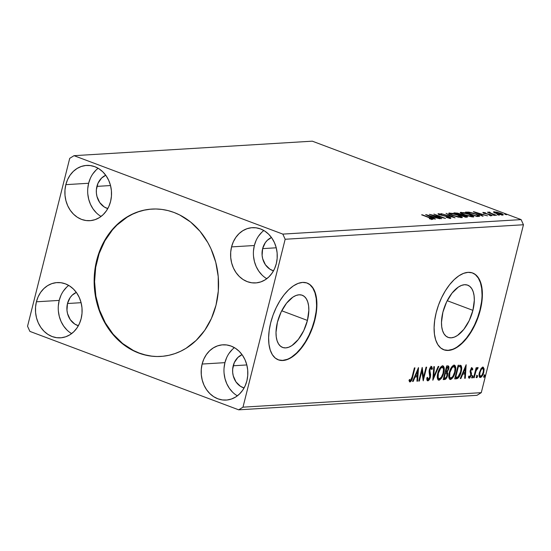 <?xml version="1.0" encoding="UTF-8"?>
<svg xmlns="http://www.w3.org/2000/svg" width="551" height="551" viewBox="0 0 551 551"><rect width="100%" height="100%" fill="white"/><g stroke="black" fill="none" stroke-linecap="round" stroke-linejoin="round"><path stroke-width="0.83" d="M152.097 209.063A73.813 62.167 -93.5 0 0 97.134 260.313L96.694 260.341A73.813 62.167 86.5 0 1 151.869 209.077A73.813 62.167 86.5 0 1 216.013 305.158L211.426 318.444L204.717 330.352L196.149 340.428L186.059 348.294L180.556 351.297L174.819 353.639L168.909 355.299L162.876 356.263L156.78 356.518L150.678 356.056L144.631 354.892L138.7 353.039L132.936 350.505L122.143 343.507L112.659 334.175L104.862 322.865L101.687 316.605L96.942 303.167L95.419 296.121L94.138 281.713L95.254 267.338L98.712 253.563L104.387 240.904L112.067 229.857L116.557 225.07L126.654 217.204L132.157 214.201L137.888 211.859L143.804 210.2L149.838 209.242L155.933 208.987L162.035 209.442L168.076 210.606L174.013 212.466L179.771 215L190.57 221.998L200.047 231.324L207.851 242.633L211.026 248.894L215.772 262.331L218.23 276.554L218.313 291.018L216.013 305.158A73.813 62.167 86.5 0 1 160.837 356.428A73.813 62.167 86.5 0 1 96.694 260.341L97.134 260.313A73.813 62.167 -93.5 0 0 161.064 356.414M307.43 320.427L281.733 310.778L307.43 320.427L303.732 330.655L298.318 339.471L292.002 345.525L288.814 347.206L285.755 347.895L282.959 347.564L280.521 346.221L278.544 343.927L277.098 340.759L276.244 336.854L276.01 332.343L277.422 322.252A27.887 14.071 -69.4 0 1 302.23 295.24A27.887 14.071 -69.4 0 1 307.43 320.427A27.887 14.071 -69.4 0 1 282.622 347.447A27.887 14.071 -69.4 0 1 277.422 322.252L281.113 312.024L286.534 303.208L292.843 297.161L296.039 295.474L299.097 294.785L301.893 295.122L304.331 296.459L306.308 298.752L307.747 301.92L308.608 305.833L308.835 310.337L307.43 320.427M472.91 310.358L447.212 300.708L472.91 310.358L469.211 320.586L463.797 329.402L457.482 335.456L454.286 337.136L451.235 337.825L448.438 337.488L446 336.151L444.023 333.858L442.577 330.69L441.723 326.784L441.489 322.273L442.901 312.183A27.887 14.071 -69.4 0 1 467.709 285.163A27.887 14.071 -69.4 0 1 472.91 310.358A27.887 14.071 -69.4 0 1 448.101 337.377A27.887 14.071 -69.4 0 1 442.901 312.183L446.592 301.955L452.013 293.139L458.322 287.085L461.518 285.404L464.576 284.715L467.372 285.053L469.81 286.389L471.787 288.683L473.226 291.851L474.08 295.756L474.315 300.267L472.91 310.358M443.645 349.72A41.008 20.69 110.6 0 0 479.969 309.931L480.3 310.055A41.008 20.69 -69.4 0 1 443.817 349.782A41.008 20.69 -69.4 0 1 436.172 312.741L434.684 320.331L434.098 327.576L434.443 334.202L435.696 339.953L437.825 344.609L440.731 347.984L444.313 349.954L448.424 350.443L452.922 349.43L457.619 346.958L462.337 343.115L466.904 338.059L471.133 331.971L474.866 325.097L477.958 317.693L480.3 310.055L481.788 302.458L482.373 295.212L482.029 288.586L480.775 282.835L478.647 278.179L475.74 274.804L472.159 272.835L468.04 272.346L463.549 273.358L458.852 275.831L454.134 279.674L449.568 284.736L445.339 290.818L441.606 297.692L438.506 305.096L436.172 312.741A41.008 20.69 -69.4 0 1 472.655 273.007A41.008 20.69 -69.4 0 1 480.3 310.055L479.969 309.931A41.008 20.69 110.6 0 0 472.489 272.945M278.165 359.789A41.008 20.69 110.6 0 0 314.49 320L314.821 320.124A41.008 20.69 -69.4 0 1 278.338 359.851A41.008 20.69 -69.4 0 1 270.693 322.81L269.205 330.4L268.619 337.646L268.964 344.279L270.217 350.023L272.346 354.679L275.252 358.054L278.834 360.023L282.945 360.512L287.443 359.5L292.14 357.027L296.858 353.184L301.425 348.129L305.653 342.04L309.386 335.166L312.479 327.769L314.821 320.124L316.308 312.527L316.894 305.282L316.55 298.656L315.296 292.905L313.168 288.249L310.261 284.874L306.68 282.904L302.561 282.415L298.07 283.428L293.373 285.9L288.655 289.743L284.089 294.806L279.86 300.887L276.127 307.761L273.027 315.165L270.693 322.81A41.008 20.69 -69.4 0 1 307.176 283.076A41.008 20.69 -69.4 0 1 314.821 320.124L314.49 320A41.008 20.69 110.6 0 0 307.01 283.014M67.491 303.518A17.425 14.677 86.5 0 1 76.334 292.416L72.181 295.191L70.156 297.574L67.491 303.518L81.1 302.692L67.491 303.518L66.967 310.275L67.546 313.636L70.28 319.67L74.736 324.057L78.366 325.724A17.425 14.677 86.5 0 1 67.491 303.518M96.914 186.376A17.425 14.677 86.5 0 1 105.758 175.266L101.604 178.049L97.995 183.242L96.37 189.716L96.391 193.132L96.969 196.487L99.71 202.527L104.167 206.914L107.789 208.581A17.425 14.677 86.5 0 1 96.914 186.376L110.524 185.549L96.914 186.376M262.634 248.625A17.425 14.677 86.5 0 1 271.478 237.515L267.325 240.298L265.3 242.674L262.634 248.625L276.244 247.798L262.634 248.625L262.111 255.375L262.689 258.736L265.43 264.776L269.88 269.157L273.51 270.83A17.425 14.677 86.5 0 1 262.634 248.625M233.211 365.768A17.425 14.677 86.5 0 1 242.054 354.658L237.901 357.441L234.292 362.634L232.667 369.108L232.687 372.524L233.266 375.878L236 381.919L240.456 386.306L244.079 387.973A17.425 14.677 86.5 0 1 233.211 365.768L246.82 364.941L233.211 365.768M234.43 347.66A27.681 23.314 -93.5 0 0 224.925 362.654L202.127 364.046A27.681 23.314 86.5 0 1 222.824 344.816A27.681 23.314 86.5 0 1 246.876 380.851L245.154 385.831L242.64 390.294L239.423 394.075L235.642 397.023L231.427 399.027L226.95 400.012L222.377 399.936L217.879 398.8L213.643 396.658L209.828 393.579L206.57 389.695L204.001 385.142L202.224 380.1L201.301 374.77L201.267 369.349L202.127 364.046L203.849 359.059L206.37 354.596L209.58 350.815L213.368 347.867L217.576 345.863L222.06 344.878L226.633 344.954L231.124 346.09L235.36 348.232L239.182 351.311L242.44 355.195L245.002 359.748L246.786 364.79L247.709 370.12L247.736 375.548L246.876 380.851A27.681 23.314 86.5 0 1 226.185 400.074A27.681 23.314 86.5 0 1 202.127 364.046L224.925 362.654A27.681 23.314 -93.5 0 0 237.364 395.838M263.86 230.518A27.681 23.314 -93.5 0 0 254.348 245.512L231.558 246.896A27.681 23.314 86.5 0 1 252.248 227.673A27.681 23.314 86.5 0 1 276.299 263.702L274.577 268.688L272.063 273.151L268.854 276.933L265.065 279.88L260.85 281.885L256.373 282.87L251.8 282.794L247.309 281.657L243.067 279.515L239.251 276.437L235.993 272.545L233.424 268L231.647 262.958L230.724 257.627L230.697 252.2L231.558 246.896L233.28 241.917L235.794 237.453L239.003 233.672L242.791 230.724L247 228.72L251.483 227.735L256.057 227.811L260.547 228.947L264.783 231.089L268.606 234.168L271.863 238.053L274.426 242.605L276.209 247.647L277.132 252.978L277.16 258.398L276.299 263.702A27.681 23.314 86.5 0 1 255.609 282.932A27.681 23.314 86.5 0 1 231.558 246.896L254.348 245.512A27.681 23.314 -93.5 0 0 266.787 278.696M98.14 168.275A27.681 23.314 -93.5 0 0 88.628 183.263L65.838 184.654A27.681 23.314 86.5 0 1 86.528 165.424A27.681 23.314 86.5 0 1 110.579 201.459L108.857 206.439L106.343 210.909L103.133 214.683L99.345 217.638L95.13 219.642L90.653 220.62L86.08 220.545L81.589 219.415L77.347 217.266L73.531 214.187L70.273 210.303L67.704 205.75L65.927 200.709L65.004 195.378L64.977 189.957L65.838 184.654L67.559 179.674L70.073 175.204L73.283 171.423L77.071 168.475L81.286 166.471L85.763 165.486L90.336 165.569L94.827 166.698L99.063 168.847L102.885 171.919L106.143 175.81L108.705 180.363L110.489 185.398L111.412 190.736L111.44 196.156L110.579 201.459A27.681 23.314 86.5 0 1 89.889 220.682A27.681 23.314 86.5 0 1 65.838 184.654L88.628 183.263A27.681 23.314 -93.5 0 0 101.067 216.453M68.717 285.418A27.681 23.314 -93.5 0 0 59.205 300.412L36.414 301.796A27.681 23.314 86.5 0 1 57.104 282.573A27.681 23.314 86.5 0 1 81.155 318.602L79.434 323.582L76.92 328.052L73.71 331.833L69.922 334.781L65.707 336.785L61.23 337.763L56.657 337.687L52.166 336.558L47.923 334.409L44.108 331.337L40.85 327.446L38.281 322.893L36.504 317.858L35.581 312.52L35.546 307.1L36.414 301.796L38.129 296.817L40.65 292.347L43.86 288.572L47.648 285.618L51.856 283.613L56.34 282.635L60.913 282.711L65.404 283.841L69.64 285.99L73.462 289.061L76.72 292.953L79.282 297.506L81.066 302.54L81.989 307.878L82.016 313.299L81.155 318.602A27.681 23.314 86.5 0 1 60.465 337.825A27.681 23.314 86.5 0 1 36.414 301.796L59.205 300.412A27.681 23.314 -93.5 0 0 71.644 333.596M521.115 219.608L282.828 234.106L74.02 155.678L312.307 141.173L521.115 219.608L312.307 141.173L74.02 155.678L69.722 158.337L27.55 326.247L29.885 331.392L238.693 409.827L476.98 395.322L481.278 392.663L242.984 407.161L285.163 239.258L523.45 224.753L481.278 392.663L523.45 224.753L521.115 219.608L523.45 224.753L285.163 239.258L282.828 234.106L74.02 155.678L69.722 158.337L27.55 326.247L29.885 331.392L238.693 409.827L242.984 407.161L285.163 239.258L282.828 234.106L521.115 219.608M441.627 218.657L432.996 215.413L445.483 218.423L433.885 214.064L441.943 217.349L429.429 214.339L441.034 218.692L432.996 215.413L445.483 218.423L433.885 214.064L441.943 217.349L429.429 214.339L441.627 218.657M455.092 217.838L446.062 213.327L452.337 216.784L441.014 213.63L455.092 217.838L446.062 213.327L452.337 216.784L441.014 213.63L455.092 217.838M467.028 217.115C467.957 216.936 467.468 216.481 465.561 215.765L461.373 214.725L461.29 215.062L459.63 213.754L453.886 212.851L465.485 217.204L467.551 216.853L465.561 215.765L457.764 213.154L453.886 212.851L465.485 217.204L467.558 216.929M478.764 216.398L479.769 216.13L479.046 215.427L473.66 213.265L469.004 212.149L465.368 212.149L476.966 216.509L479.769 216.116L476.071 214.091L468.798 212.121L465.368 212.149L476.966 216.509L478.764 216.398M502.76 215C503.724 214.725 502.994 214.132 500.577 213.23L493.985 211.708L493.786 212.328L494.219 212.603L498.848 214.346L502.987 214.98L503.318 214.794L501.947 213.802L496.981 212.135L493.448 211.908L496.217 213.492L503.311 214.807M488.882 212.018L489.185 212.844L487.401 212.169L496.472 215.317L490.81 213.154L489.625 212.101L488.661 212.087L489.247 212.603L487.401 212.169L495.879 215.358L490.81 213.154L489.625 212.101L488.654 212.107M483.137 212.369C482.607 212.5 482.972 212.803 484.233 213.271L490.059 214.725L490.624 215.565L489.433 215.31L491.802 215.668C492.38 215.517 491.981 215.186 490.61 214.67L485.638 213.726L484.212 212.755L485.486 212.748L482.883 212.417L484.942 213.519L490.493 214.904L490.7 215.283L488.992 214.993L489.433 215.31L492.036 215.634L491.024 214.835L484.598 213.147L484.115 212.776L485.486 212.748L482.841 212.472M432.687 219.332C433.265 219.029 432.383 218.492 430.035 217.721L421.611 214.814L431.261 218.485L431.495 218.885L429.298 218.561L429.89 218.919L432.687 219.332L433.065 219.126L432.459 218.692L422.204 214.773L429.325 217.714L431.495 218.885L429.298 218.561L429.89 218.919L433.079 219.202M473.392 211.66L482.511 216.171L483.158 216.13L480.238 214.683L482.407 214.553L487.566 215.861L473.488 211.653L482.511 216.171L483.158 216.13L480.238 214.683L482.407 214.553L487.566 215.861L473.392 211.66M493.179 215.165L494.688 215.351L492.711 214.773M505.157 214.435L506.665 214.621L504.688 214.043M497.732 214.883L499.302 215.124L497.264 214.491M464.094 214.78L471.222 216.729L473.832 216.564L470.492 214.594L463.99 212.652L460.209 212.534L463.577 214.587L473.116 216.874L473.826 216.612L469.975 214.401L460.877 212.293L460.202 212.555L464.094 214.78M452.605 215.482L458.535 217.211L462.344 217.266L459.5 215.489L452.509 213.347L448.728 213.237L452.095 215.283L461.635 217.569L462.344 217.314L458.494 215.097L449.389 212.989L448.721 213.251L452.605 215.482M450.491 218.251C451.214 218.051 450.711 217.624 448.982 216.97L440.153 214.938L439.519 214.112L441.792 214.311L438.334 213.664L438.224 214.091L438.334 213.664C437.708 213.836 438.148 214.201 439.664 214.766L448.369 216.998L449.175 218.127L446.22 217.404L450.656 218.23L450.642 217.776L448.418 216.77L439.96 214.615L439.436 214.119L441.792 214.311L438.334 213.664L438.19 214.07L439.209 214.587L448.569 217.073L449.361 217.79L446.22 217.404L450.89 218.1M425.668 214.566L434.794 219.071L435.442 219.036L432.514 217.59L434.684 217.459L439.843 218.768L425.765 214.559L434.794 219.071L435.442 219.036L432.514 217.59L434.684 217.459L439.843 218.768L425.668 214.566M476.532 376.622L476.553 377.635L477.207 377.318L477.414 375.472L476.587 376.423L476.739 377.731L477.517 376.56L477.311 375.451L476.532 376.622M471.973 376.898L472 377.91L472.655 377.6L472.861 375.748L471.973 376.898L472.186 378.007L472.965 376.836L472.758 375.727L471.973 376.898M466.16 364.741L460.25 378.565L460.898 378.523L462.792 374.095L464.961 373.964L464.651 378.296L465.299 378.255L466.16 364.741L460.25 378.565L460.898 378.523L462.792 374.095L464.961 373.964L464.651 378.296L465.299 378.255L466.16 364.741M449.279 372.559L448.769 376.126L449.327 378.895L450.828 379.439L452.681 377.876L454.458 374.584L455.505 370.899L455.705 367.448L455.009 365.506L453.673 365.203L452.116 366.408L450.491 369.094L449.279 372.559C448.273 376.45 448.672 378.764 450.47 379.501C452.702 378.489 454.293 376.037 455.236 372.132C456.262 368.185 455.863 365.857 454.031 365.134C451.799 366.188 450.215 368.66 449.279 372.559M418.436 367.648L412.527 381.464L413.174 381.423L415.068 376.994L417.238 376.863L416.935 381.196L417.575 381.161L418.533 367.641L412.527 381.464L413.174 381.423L415.068 376.994L417.238 376.863L416.935 381.196L417.575 381.161L418.436 367.648M428.148 379.481L427.507 377.277L426.853 378C426.694 379.653 427.018 380.61 427.838 380.879L429.367 379.556L430.4 377.084L430.627 374.673L429.821 370.162L430.944 367.958L431.447 368.068L431.722 369.597L432.397 368.729L431.736 366.546L430.173 367.641L429.188 370.32L429.952 375.768L429.532 377.924L428.148 379.481L427.507 377.277L426.853 378L427.101 380.342L427.838 380.879C429.022 380.397 429.876 379.129 430.4 377.084L429.918 369.687L431.281 367.937L430.469 367.662L431.13 367.91L431.722 369.597L432.397 368.729L431.488 366.511L429.305 369.783L429.091 371.842L429.808 377.098L428.148 379.481L427.486 379.233M437.79 373.261L437.28 376.822L437.845 379.591L439.34 380.135L441.199 378.571L442.976 375.279L444.023 371.594L444.223 368.151L443.521 366.201L442.184 365.905L440.635 367.111L439.002 369.79L437.79 373.261C436.791 377.153 437.184 379.467 438.982 380.204C441.22 379.191 442.804 376.732 443.748 372.834C444.781 368.888 444.375 366.553 442.543 365.836C440.311 366.89 438.727 369.363 437.79 373.261M483.957 376.168L483.978 377.18L484.632 376.87L484.839 375.024L484.012 375.968L484.164 377.277L484.942 376.113L484.735 375.004L483.957 376.168M443.218 379.598L445.614 379.157L447.357 376.223L447.791 373.433L447.219 372.097L448.9 367.848L448.7 366.257L447.743 365.864L446.654 365.933L443.218 379.598L444.767 379.501C446.055 379.102 446.985 377.772 447.564 375.513L447.219 372.097L448.672 369.142C449.203 366.994 448.893 365.898 447.743 365.864L446.654 365.933L443.218 379.598M432.824 380.231L438.83 366.408L438.183 366.449L433.706 376.925L434.429 366.677L433.782 366.711L432.824 380.231L438.83 366.408L438.183 366.449L433.706 376.925L434.429 366.677L433.782 366.711L432.824 380.231M412.093 376.987L410.839 380.286L410.199 380.521L409.545 379.405L408.973 380.472L410.04 381.96L411.742 380.128L414.972 367.861L414.38 367.896L412.093 376.987L410.385 380.562L409.545 379.405L408.973 380.472L410.04 381.96C411.397 381.182 412.265 379.556 412.651 377.091L414.972 367.861L414.38 367.896L412.093 376.987M419.359 381.051L421.914 370.885L423.223 380.817L426.653 367.145L426.061 367.186L423.499 377.38L422.197 367.421L418.767 381.085L419.359 381.051L418.829 380.851L419.359 381.051L421.914 370.885L423.223 380.817L426.653 367.145L426.061 367.186L423.499 377.38L422.197 367.421L418.767 381.085L419.359 381.051M461.022 365.54L458.136 365.23L454.706 378.902L457.564 378.509L459.004 377.104L460.602 373.75L461.621 369.322L461.111 365.644L458.136 365.23L454.706 378.902L456.497 378.792C458.687 378.165 460.23 375.885 461.132 371.946C461.924 369.142 461.89 367.007 461.022 365.54L460.615 365.285M471.387 367.586L472.841 369.191L472.049 367.834L470.967 368.764L470.072 371.691L470.802 374.267L470.637 375.589L469.755 376.912L469.039 375.954L468.467 376.905L468.736 377.834L469.645 378.103L471.257 375.472L471.498 373.482L470.788 370.906L471.498 369.204L471.993 369.156L472.276 370.065L472.841 369.191L472.049 367.834L470.265 370.527L470.719 375.307L469.59 376.96L468.86 376.705M473.612 377.745L474.211 377.71L476.133 370.575L476.966 369.018L477.614 368.881L477.91 367.51L476.346 369.198L476.718 367.724L476.126 367.758L473.612 377.745L474.211 377.71L476.009 370.919L478.158 367.799L477.793 367.489L476.346 369.198L476.718 367.724L476.126 367.758L473.612 377.745M480.885 368.929L479.225 373.392L479.466 377.098L480.307 377.511L481.381 376.98L483.206 374.012L484.143 369.521L483.351 367.255L482.394 367.317L481.354 368.247L479.418 372.504C478.688 375.341 478.984 377.008 480.307 377.511C481.918 376.829 483.075 375.073 483.771 372.242L484.088 368.722L482.903 367.173L480.885 368.929M476.98 395.322L238.693 409.827L242.984 407.161L481.278 392.663L476.98 395.322M66.65 287.181L63.441 290.962M60.927 295.426L59.205 300.412L58.344 305.715M58.372 311.136L59.294 316.467L61.071 321.508L63.641 326.061L66.898 329.946M87.767 188.566L88.628 183.263L90.35 178.283M92.864 173.82L96.074 170.039M96.322 212.803L93.064 208.919L90.502 204.366L88.718 199.324L87.795 193.993M261.794 232.281L258.584 236.062M256.07 240.532L254.348 245.512L253.488 250.815M253.515 256.236L254.438 261.573L256.215 266.608L258.784 271.161L262.042 275.052M224.064 367.958L224.925 362.654L226.647 357.675M229.161 353.212L232.37 349.43M232.618 392.195L229.361 388.303L226.792 383.751L225.015 378.716L224.092 373.378M278.503 359.899L282.615 360.388L287.112 359.376M291.81 356.903L296.528 353.06L301.094 348.005L305.323 341.916L309.056 335.042L312.148 327.638L314.49 320L315.978 312.403M316.563 305.158L316.219 298.532L314.958 292.781L312.837 288.125L309.931 284.75M443.982 349.83L448.094 350.319L452.591 349.306M457.282 346.834L462.007 342.991L466.566 337.935L470.802 331.847L474.535 324.973L477.627 317.569L479.969 309.931L481.457 302.334M482.042 295.088L481.698 288.462L480.438 282.711L478.316 278.055L475.41 274.68M484.074 374.749L484.281 375.858L484.942 376.113L484.281 375.858L483.502 377.029M483.744 376.905L484.35 375.114M448.307 365.926L447.743 365.864M448.156 368.233L447.922 365.85L448.211 367.854M448.135 368.943L448.672 369.142L448.135 368.943M446.944 371.367L446.558 371.842L447.219 372.097L446.558 371.842L447.109 374.081M447.019 375.314L447.564 375.513L447.019 375.314M446 377.58L444.099 379.253L444.767 379.501L443.293 379.302L444.946 378.902L446.131 377.332M447.102 374.184L446.558 371.842L447.033 371.243M448.252 366.987L448.197 366.443M445.077 372.813L445.986 372.917L445.077 372.813M447.508 367.262L448.087 367.496L448.218 368.426L447.626 370.437L446.668 371.532L445.263 371.477L445.793 371.677L446.895 367.297L447.825 367.297L446.847 367.007L447.508 367.262L448.073 369.204C447.639 370.795 446.985 371.615 446.096 371.656L446.895 367.297L446.358 367.097L447.508 367.262L446.372 367.042L447.26 367.09M446.441 373.089L447.13 374.404L446.613 376.574L445.773 377.8L444.168 378.158L445.442 373.082L446.647 373.165L446.964 375.548C446.489 377.228 445.787 378.089 444.843 378.117L443.631 377.958L444.168 378.158L445.442 373.082L444.905 372.875L445.986 372.917M443.08 365.905L442.543 365.836M442.728 365.836L443.576 369.776M443.211 372.628L443.748 372.834L443.211 372.628M441.027 377.6L438.32 379.949L438.982 380.204L438.155 379.949L439.808 379.164L441.199 377.318M438.479 380.135L438.982 380.204M443.541 370.134L443.555 367.889M443.376 366.959L442.536 365.712M438.382 378.537L437.494 377.435L437.308 375.823M439.657 368.488L440.965 367.18L442.067 367.104M439.312 378.799L438.155 377.683L438.389 373.22L437.859 373.02L438.389 373.22L440.662 368.295L442.487 367.255L443.534 369.129L443.025 373.364L441.344 377.173L439.312 378.799C437.887 378.186 437.577 376.326 438.389 373.22C439.14 370.086 440.414 368.089 442.219 367.235L441.558 366.987L442.219 367.235C443.658 367.861 443.968 369.735 443.156 372.862C442.405 376.016 441.124 377.993 439.312 378.799L438.265 378.503L437.315 376.106M442.219 367.235L441.558 366.987L439.767 368.337M433.072 376.691L433.706 376.925L433.072 376.691M433.582 376.884L432.955 378.344L433.582 376.884M426.867 377.986L427.321 379.205M430.827 366.257L431.736 368.481L432.397 368.729L431.633 368.619L431.275 366.443M431.13 367.91L430.028 367.889M429.387 369.487L429.918 369.687L429.387 369.487M429.87 376.195L429.904 373.902L429.119 370.795L429.828 371.436L429.167 371.181L429.56 372.497L430.221 372.752L429.56 372.497L429.945 375.651M429.856 376.877L430.4 377.084L429.856 376.877M428.871 379.04L427.266 380.617M427.177 380.631L429.029 378.737M429.739 368.261L430.641 367.696M427.376 379.219L426.853 377.766M412.12 376.884L412.651 377.091L412.12 376.884M410.95 380.162L409.462 381.698M409.531 381.774L410.04 381.96L409.531 381.774M409.248 379.956L410.047 380.39L409.235 379.928M409.372 381.712L411.074 379.88M417.741 369.28L417.624 370.926L417.741 369.28M417.3 375.479L417.203 376.85L417.3 375.479M416.949 380.92L417.575 381.161L416.949 380.92M416.577 376.615L414.552 376.739L416.577 376.615M414.524 376.794L415.068 376.994L414.524 376.794M412.63 381.223L413.174 381.423L412.63 381.223M417.658 370.94L417.334 375.479L415.13 375.376L415.674 375.582L417.658 370.94L417.114 370.74L417.658 370.94L417.334 375.479L415.674 375.582L417.658 370.94M421.852 368.791L422.837 377.125L423.499 377.38L422.837 377.125L421.852 368.791M423.375 377.332L422.899 379.219L423.375 377.332M421.377 370.678L421.914 370.885L421.377 370.678M454.561 365.21L454.031 365.134M454.217 365.141L455.057 369.08M454.699 371.932L455.236 372.132L454.699 371.932M452.516 376.905L449.802 379.253L450.47 379.501L449.644 379.253L451.297 378.468L452.688 376.622M449.967 379.432L450.47 379.501M455.03 369.439L455.043 367.186M454.864 366.263L454.017 365.01M449.871 377.834L448.975 376.732L448.796 375.121M451.145 367.786L452.454 366.484L453.556 366.408M450.801 378.103L449.644 376.98L449.871 372.517L449.34 372.318L449.871 372.517L452.144 367.593L453.976 366.56L455.023 368.426L454.644 372.166L452.826 376.471L450.801 378.103C449.375 377.49 449.065 375.63 449.871 372.517C450.622 369.384 451.903 367.393 453.707 366.539L453.707 366.539C455.14 367.166 455.457 369.039 454.644 372.166C453.886 375.321 452.605 377.297 450.801 378.103L449.747 377.8L448.796 375.41M453.707 366.539L453.039 366.291L451.255 367.634M460.96 369.074L460.905 366.408L460.36 365.292L460.987 368.791M460.595 371.746L461.132 371.946L460.595 371.746M458.763 376.161L455.835 378.544L457.64 377.717L458.955 375.816M459.637 366.546L458.108 366.325L460.381 366.856C461.139 367.965 461.194 369.68 460.54 371.98L457.964 376.98L455.119 377.263L455.649 377.463L458.377 366.601L458.769 366.573L457.86 366.339L459.548 366.491M458.377 366.601L460.016 366.67L460.67 367.207L460.987 368.984L460.54 371.98L458.528 376.457L457.53 377.201L455.649 377.463L458.377 366.601M459.438 366.449L460.381 366.856M465.457 366.374L465.34 368.027L465.457 366.374M465.023 372.579L464.92 373.95L465.023 372.579M464.672 378.02L465.299 378.255L464.672 378.02M464.293 373.716L462.268 373.833L464.293 373.716M462.248 373.888L462.792 374.095L462.248 373.888M460.354 378.317L460.898 378.523L460.354 378.317M465.375 368.04L465.058 372.572L462.854 372.476L463.398 372.676L465.375 368.04L464.837 367.834L465.375 368.04L465.058 372.572L463.398 372.676L465.375 368.04M471.615 369.817L471.119 368.812L472.276 370.065L472.841 369.191L472.021 369.184L471.704 367.703M469.59 376.96L469.039 375.954L468.467 376.905L469.349 378.179L468.873 378L469.349 378.179L471.325 375.217L470.781 375.011L471.325 375.217L471.518 373.688L470.857 373.44L470.458 372.083L470.857 373.44L471.518 373.688L471.119 372.331L470.458 372.083L470.12 371.092L470.458 372.083L471.119 372.331L470.781 371.34L470.141 371.098L470.781 371.34L470.871 370.437L470.34 370.238L470.871 370.437L471.883 369.074L470.871 368.922M471.78 369.06L471.236 368.833M469.955 376.774L468.791 377.917M468.687 377.931L469.975 376.732M472.097 375.479L472.303 376.588L472.965 376.836L472.303 376.588L471.518 377.759M471.759 377.635L472.365 375.844M475.816 368.991L476.346 369.198L475.816 368.991M478.158 367.799L477.793 367.489M477.462 367.62L476.987 368.557L477.462 367.62M476.064 369.087L475.492 370.279M475.389 370.692L476.009 370.919L475.389 370.692M474.514 374.157L475.052 374.356L474.514 374.157M473.674 377.511L474.211 377.71L473.674 377.511M475.472 370.327L476.105 369.032M476.649 375.203L476.856 376.312L477.517 376.56L476.856 376.312L476.078 377.483M476.319 377.359L476.925 375.568M483.268 367.221L482.903 367.173L483.427 368.474L484.088 368.722L483.427 368.474L483.461 369.928M483.234 372.035L483.771 372.242L483.234 372.035M481.257 376.119L479.639 377.263L480.307 377.511L479.604 377.263M479.9 377.456L480.307 377.511M479.515 377.263L480.899 376.553M483.441 370.141L483.365 368.144L482.69 367.007M479.769 376.023L479.067 374.659L479.687 376.002L480.61 376.285C479.652 375.865 479.453 374.59 480.011 372.476L479.473 372.276L480.011 372.476C480.513 370.355 481.374 368.998 482.593 368.405L482.111 368.171M480.775 369.005L481.732 368.192L482.593 368.405C483.537 368.867 483.737 370.162 483.179 372.283C482.669 374.398 481.815 375.727 480.61 376.285L479.735 375.004L480.011 372.476L481.23 369.563L482.593 368.405L481.925 368.151L481.03 368.702M445.897 372.869L446.647 373.165M482.593 368.405L483.447 369.742L483.179 372.283L481.994 375.141L480.61 376.285M431.481 219.594L431.495 218.885M476.236 212.707L480.961 214.119L480.83 214.649L480.961 214.119L479.218 214.539L476.236 212.707L480.961 214.119L479.301 214.222L476.236 212.707M483.881 213.588L484.212 212.755M490.679 215.992L490.7 215.283M494.64 215.496L494.171 215.104M488.682 212.796L489.426 212.879L489.625 212.101L489.563 212.961L489.012 212.817M489.495 213.251L489.825 212.41M506.624 214.766L506.149 214.373M493.985 211.708L493.786 212.328M494.006 212.479L494.598 212.514M502.03 214.718L502.546 215.007M502.726 215.124L501.747 214.58M495.094 212.576L493.916 212.479M495.025 212.094L499.984 213.271C501.809 213.94 502.388 214.387 501.72 214.608L501.637 214.945L501.72 214.608L496.816 213.464C494.991 212.789 494.392 212.335 495.025 212.094L499.399 213.058L502.099 214.442L497.401 213.671L495.012 212.617L494.667 212.273L495.025 212.094L494.474 213.01M501.899 215.248L502.099 214.47L501.72 214.608M499.199 215.221L498.724 214.828M466.422 212.541L466.539 212.08L466.422 212.541M468.701 212.507L468.798 212.121L468.701 212.507M478.296 215.902L479.108 216.371M479.136 216.385L478.158 215.834M476.374 216.026L467.096 212.796L469.576 212.555L475.472 214.132C477.359 214.807 478.309 215.358 478.309 215.778L478.144 216.433L478.309 215.778L477.014 215.985L476.89 216.474L477.014 215.985L476.312 216.261L467.152 212.562L471.036 212.796L475.775 214.243L478.344 215.641L476.374 216.026M460.567 213.085L460.877 212.293L460.677 213.072L461.531 213.085L460.519 213.085M472.441 216.343L473.247 216.86M461.993 214.773L462.427 214.973M473.467 217.06L472.221 216.226M462.089 212.741L469.383 214.435C472.097 215.434 472.937 216.102 471.911 216.426L471.808 216.812L471.911 216.426L464.679 214.745C461.986 213.747 461.125 213.079 462.089 212.741L468.508 214.119L472.441 216.274L470.382 216.309L465.54 215.055L462.02 213.499L461.559 212.996L462.089 212.741L461.366 213.726M472.276 216.998L472.476 216.212L471.911 216.426M460.195 214.842L460.698 215.097M466.125 216.853L466.711 217.128M466.855 217.211L465.932 216.77M460.85 215.179L460.092 214.8M455.67 213.258L459.059 213.795C460.381 214.305 460.588 214.587 459.692 214.635L459.603 214.993L459.692 214.635L455.608 213.499L458.707 213.671L460.237 214.394L459.389 214.656L455.67 213.258M460.574 215.104L464.961 215.799C466.332 216.336 466.532 216.633 465.567 216.681L465.443 217.19L465.567 216.681L464.83 216.956L460.519 215.338L464.245 215.551L466.174 216.433L464.892 216.722L460.574 215.104M460.085 215.276L460.285 214.497L459.692 214.635M449.086 213.781L449.389 212.989L449.196 213.774L450.043 213.781L449.031 213.788M460.96 217.046L461.766 217.555M461.986 217.755L460.732 216.922M450.608 213.437L457.895 215.131C460.608 216.137 461.456 216.798 460.422 217.122L460.326 217.514L460.422 217.122L453.197 215.441C450.498 214.442 449.637 213.774 450.608 213.437L457.027 214.821L460.96 216.97L458.9 217.004L454.058 215.751L450.532 214.201L450.077 213.692L450.608 213.437L449.885 214.422M460.794 217.693L460.987 216.915L460.422 217.122M449.34 218.478L449.258 217.803M438.334 213.664L437.99 213.795M439.106 214.966L439.519 214.112M449.451 218.017L449.905 218.23M450.449 218.554L449.313 217.955M439.712 214.635L438.823 214.484M428.513 215.613L433.244 217.025L433.107 217.555L433.244 217.025L431.502 217.445L428.513 215.613L433.244 217.025L431.578 217.128L428.513 215.613M478.151 216.488L478.309 215.778M466.015 217.308L466.208 216.529L465.567 216.681M150.278 209.215L144.245 210.172L138.329 211.832L132.598 214.174L127.095 217.177L116.998 225.042L112.507 229.829L104.835 240.877L99.152 253.536L95.695 267.311L94.579 281.685L95.86 296.094L99.476 309.993L105.303 322.838L113.107 334.147L122.584 343.48L133.376 350.477L139.141 353.012L145.071 354.865L151.119 356.029M152.31 209.049L151.869 209.077M410.233 380.534L409.572 380.286M477.455 368.729L476.794 368.481M161.278 356.401L160.837 356.428"/></g></svg>
